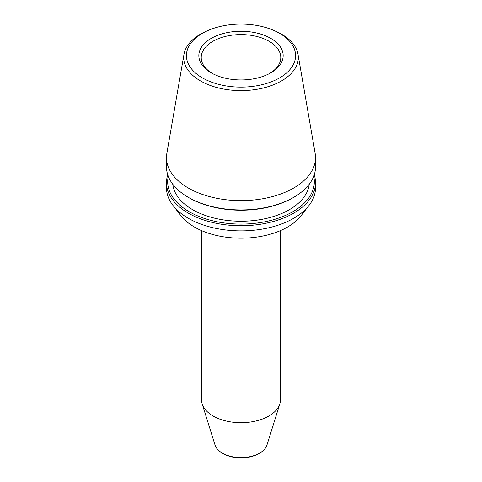 <?xml version="1.0" encoding="UTF-8"?>
<svg xmlns="http://www.w3.org/2000/svg" width="482" height="482" viewBox="0 0 482 482"><rect width="100%" height="100%" fill="white"/><g stroke="black" fill="none" stroke-linecap="round" stroke-linejoin="round"><path stroke-width="0.72" d="M280.422 230.607L280.422 399.952A39.422 22.762 180 0 1 279.795 403.994L266.944 445.073A26.359 15.219 180 0 1 259.641 453.128L258.72 453.664A25.058 14.466 180 0 1 223.28 453.664L222.359 453.128A26.359 15.219 180 0 1 215.056 445.073L202.205 403.994A39.422 22.762 180 0 1 201.578 399.952L201.578 230.607M279.795 403.994A39.422 22.762 180 0 1 241 422.708A39.422 22.762 180 0 1 202.205 403.994M259.641 453.128A26.359 15.219 180 0 1 222.359 453.128M309.269 184.154A68.396 39.488 180 0 1 241 221.238A68.396 39.488 180 0 1 172.731 184.154M315.511 182.72L315.511 187.86A74.511 43.019 180 0 1 309.022 205.422A74.511 43.019 180 0 1 241 230.878A74.511 43.019 180 0 1 172.978 205.422A74.511 43.019 180 0 1 166.489 187.86L166.489 182.72A74.511 43.019 0 0 0 212.484 222.467A74.511 43.019 0 0 0 293.689 213.14A74.511 43.019 0 0 0 315.511 182.72A74.511 43.019 0 0 0 314.246 174.821M167.754 174.821A74.511 43.019 0 0 0 166.489 182.72M313.716 176.31A73.324 42.332 180 0 1 292.851 211.688A73.324 42.332 180 0 1 208.634 219.738A73.324 42.332 180 0 1 168.284 176.31M188.311 197.337L189.149 197.819A73.324 42.332 0 0 0 292.851 197.819L293.689 197.337A74.511 43.019 180 0 1 188.311 197.337A74.511 43.019 180 0 1 166.489 166.917L166.489 157.608A74.511 43.019 180 0 1 166.856 153.336L183.997 54.243A57.286 33.071 0 0 0 216.472 87.423A57.286 33.071 0 0 0 281.506 80.922A57.286 33.071 0 0 0 298.003 54.243A57.286 33.071 0 0 0 274.324 30.631L272.746 29.98A54.58 31.511 180 0 1 279.596 77.897A54.58 31.511 180 0 1 199.361 75.987A54.58 31.511 180 0 1 209.254 29.98A54.58 31.511 180 0 1 272.746 29.98M298.003 54.243L315.144 153.336A74.511 43.019 180 0 1 315.511 157.608L315.511 166.917A74.511 43.019 180 0 1 293.689 197.337L292.851 197.819M315.511 157.608A74.511 43.019 180 0 1 241 200.626A74.511 43.019 180 0 1 166.489 157.608M209.254 29.98L207.676 30.631A57.286 33.071 0 0 0 200.494 34.144A57.286 33.071 0 0 0 183.997 54.243M212.056 73.306A39.777 22.967 180 0 1 201.223 57.551A39.777 22.967 180 0 1 212.869 41.313A39.777 22.967 180 0 1 256.225 36.331A39.777 22.967 180 0 1 280.777 57.551A39.777 22.967 180 0 1 269.944 73.306M270.806 72.824L270.806 72.824A42.157 24.335 0 0 0 270.806 38.403A42.157 24.335 0 0 0 211.194 38.403A42.157 24.335 0 0 0 211.194 72.824A42.157 24.335 0 0 0 270.806 72.824M309.022 205.422L301.051 215.713A65.781 37.982 180 0 1 287.513 227.064A65.781 37.982 180 0 1 180.949 215.713L172.978 205.422"/></g></svg>
